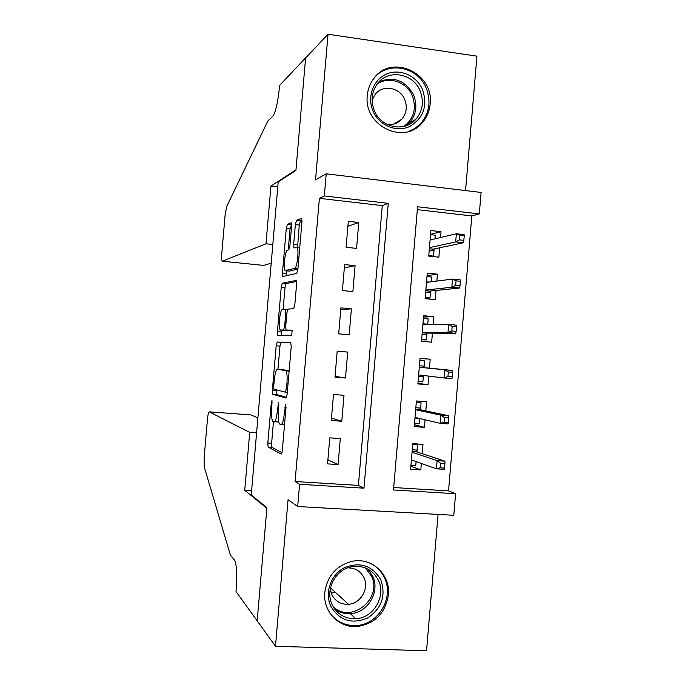 <?xml version="1.0" encoding="UTF-8"?>
<svg xmlns="http://www.w3.org/2000/svg" width="685" height="685" viewBox="0 0 685 685"><rect width="100%" height="100%" fill="white"/><g stroke="black" fill="none" stroke-linecap="round" stroke-linejoin="round"><path stroke-width="1.03" d="M271.988 400.374L271.277 402.866L267.826 442.998L268.1 447.065L281.192 454.052C281.681 454.061 282.057 452.853 282.314 450.439L285.988 407.643L285.679 404.655L284.421 412.798C283.599 420.53 282.417 424.469 280.876 424.64L279.411 423.904C278.29 421.883 277.964 417.49 278.452 410.717L278.632 402.455L277.425 410.358C276.629 417.859 275.507 421.695 274.051 421.874L272.681 421.189C271.62 419.254 271.32 414.99 271.799 408.397L271.988 400.374M367.306 95.48C363.418 125.389 403.405 145.331 421.832 123.206C426.678 117.863 429.452 111.484 430.154 104.051C434.341 73.175 391.469 53.267 373.83 78.458C370.071 83.407 367.896 89.084 367.306 95.48M324.801 592.414C322.755 611.157 338.647 628.025 356.705 626.578C374.746 623.975 385.304 613.435 388.386 594.957C390.724 574.484 371.441 556.699 351.696 561.443C336.215 565.759 327.25 576.085 324.801 592.414M291.579 226.247L291.142 222.736L287.34 224.432L286.279 228.525L282.451 272.99L282.691 276.526L296.725 273.401L297.889 269.196L301.957 221.794L301.691 218.207L296.494 220.364L295.363 224.629L293.668 244.382L293.925 247.961L297.067 247.388C299.251 249.16 297.084 268.409 294.713 268.417L285.123 270.549C283.119 268.845 285.106 250.573 287.323 250.308L288.813 249.802L289.901 245.701L291.579 226.247M324.313 195.944L326.214 173.819L481.11 192.451L479.294 213.925L417.585 206.767L393.481 489.963L455.611 493.722L453.778 515.291L297.675 506.515L299.585 484.286L363.975 488.182L388.275 203.368L324.313 195.944L319.39 198.35L295.089 481.529L299.585 484.286M297.675 506.515L288.068 499.725L275.49 646.289L257.183 620.824L266.919 507.705L251.241 494.981L278.204 181.893L295.92 170.428L305.587 58.037L328.038 34.25L315.537 179.847L326.214 173.819M277.219 342.038L276.192 345.771L272.356 390.313L272.724 394.286L286.005 398.062L287.135 394.26L291.219 346.781L290.765 342.723L277.219 342.038L281.004 342.363L279.968 346.096L277.982 369.198M277.408 331.626L281.235 287.126L282.28 283.205L296.117 280.405L296.588 284.266L294.85 304.56L293.694 308.652L287.94 309.166L286.844 313.131L285.714 326.197L285.996 330.016L292.204 330.153L291.604 335.71L277.793 335.41L277.408 331.626L281.184 331.96L281.329 330.187M465.543 190.576L476.94 56.153L328.038 34.25M275.49 646.289L426.532 650.75L438.092 514.409M440.541 237.524L441.037 231.693L430.582 234.321M441.037 231.693L430.899 230.554L428.724 256.096L438.871 257.175L439.667 247.79M436.842 281.081L437.432 274.171L427.063 275.67M437.432 274.171L427.277 273.118L425.111 298.677L435.266 299.67L436.045 290.457M433.143 324.664L433.819 316.675L423.544 317.044M433.819 316.675L423.664 315.716L421.489 341.284L431.653 342.192L432.423 333.141M429.444 368.17L430.206 359.214L420.025 358.443M428.776 376.125L428.039 384.747L417.918 383.292M425.068 419.768L424.426 427.32L414.391 424.734M425.822 410.906L426.592 401.77L416.411 400.973L414.237 426.575L424.426 427.32M329.776 437.852L327.55 463.882L338.082 464.558L340.299 438.588L329.776 437.852M333.492 394.492L331.266 420.504L341.781 421.275L343.998 395.313L333.492 394.492M337.2 351.165L334.974 377.161L345.48 378.017L347.697 352.073L337.2 351.165M340.907 307.865L338.681 333.843L349.179 334.785L351.396 308.858L340.907 307.865M344.606 264.581L342.389 290.551L352.878 291.579L355.087 265.669L344.606 264.581M295.089 481.529L358.401 485.391L382.281 205.611L319.39 198.35M356.568 248.398L358.777 222.505L348.314 221.332L346.088 247.285L356.568 248.398M393.695 487.54L448.538 490.888L471.828 215.946L417.345 209.661M422.183 453.667L422.979 444.36L412.79 443.64L410.606 469.259L420.804 469.919L421.361 463.437M428.039 384.747L417.867 383.917L420.042 358.332L430.206 359.214M471.828 215.946L479.294 213.925M448.538 490.888L455.611 493.722M358.401 485.391L363.975 488.182M382.281 205.611L388.275 203.368M420.804 469.919L410.872 466.194M338.082 464.558L327.892 459.849M341.781 421.275L331.471 418.081M347.697 352.073L337.183 351.311M345.48 378.017L335.042 376.348M351.396 308.858L340.753 309.62M355.087 265.669L344.324 267.946M358.777 222.505L347.886 226.298M274.334 421.892L278.667 421.84M273.469 421.635L271.611 443.255L271.894 447.322L281.98 452.631M290.962 342.877L281.004 342.363M276.209 389.765L276.406 394.5L286.544 397.394M273.692 386.4L273.949 389.183L285.636 392.222L286.921 383.754C287.392 377.015 287.075 372.7 285.962 370.799L277.485 369.155C276.029 369.66 274.925 373.582 274.163 380.903L273.692 386.4M281.235 369.463L289.156 370.782L285.525 370.517M283.102 309.594L285.003 287.494L281.235 287.126M296.596 281.501L286.065 283.581L285.003 287.494M286.142 330.101L292.332 330.453M282.254 309.671C280.037 309.372 278.076 328.029 280.122 329.905L283.573 330.101L284.66 326.223L285.773 313.208L285.508 309.474L282.254 309.671M284.249 330.444L280.499 330.11M287.709 330.238L284.318 330.453M281.184 331.96L281.338 335.487M289.121 271.08L285.568 270.729M297.898 269.008L289.387 271.114M302.025 220.091L300.415 220.793L299.268 225.057L297.564 247.439M286.441 270.815L286.193 275.824M291.647 224.611L290.038 228.936L288.231 249.999M410.923 465.535L415.726 465.851L416.095 461.562M412.712 444.514L417.507 444.848L416.908 451.92M413.877 443.717L417.507 444.848M412.267 449.771L417.062 450.096L415.975 451.621L412.13 451.355M412.755 460.371L411.377 460.277M444.548 468.06L444.933 463.497L440.592 463.206L440.207 467.778L444.548 468.06L444.205 469.319L436.422 468.814L437.116 460.637L444.899 461.151L415.975 451.621M440.592 463.206L437.116 460.637L412.053 452.237M440.207 467.778L436.422 468.814L411.402 459.892M444.899 461.151L444.933 463.497M380.8 579.784C386.169 595.693 381.75 608.451 367.537 618.05C351.782 624.523 339.546 620.593 330.846 606.268C324.45 592.816 330.804 574.689 344.29 567.762C360.13 561.477 372.298 565.485 380.8 579.784M332.216 604.804C337.217 614.342 345.06 618.983 355.755 618.726C373.505 618.11 386.374 596.155 378.403 580.332C372.717 569.655 363.838 565.116 351.756 566.709C335.393 569.338 324.741 589.999 332.216 604.804M330.23 589.057L331.78 594.597C335.325 601.344 340.882 604.572 348.459 604.273C360.678 603.648 369.403 588.535 363.906 577.643C360.49 571.025 355.061 567.771 347.62 567.882M329.725 612.818C336.232 621.595 344.949 625.842 355.866 625.551C378.103 625.114 394.44 597.654 384.465 577.849C381.382 571.299 376.656 566.444 370.277 563.284M331.275 593.39L334.922 591.917M422.542 89.572C427.842 106.004 423.467 118.359 409.407 126.622C396.315 132.616 379.267 125.526 373.154 111.372C366.835 97.304 373.119 79.76 386.451 74.091C399.689 68.217 416.566 75.538 422.542 89.572M374.438 110.936C381.254 127.872 404.698 132.496 415.821 119.336C422.748 110.944 424.169 101.431 420.093 90.788C413.201 73.201 388.258 68.868 377.503 83.639C371.544 91.918 370.517 101.012 374.438 110.936M387.385 124.542C393.104 125.115 397.916 123.309 401.83 119.147C406.556 113.316 407.498 106.749 404.681 99.428C399.886 87.286 382.684 84.264 375.166 94.367L372.066 100.258M408.774 131.417L415.187 128.258L420.676 123.617C429.418 113.188 431.25 101.303 426.164 87.98C417.936 67.096 388.866 60.845 374.763 77.302M257.166 621.021L266.867 508.296L244.733 490.272L249.725 432.363L209.25 411.856C208.531 412.027 207.923 414.639 207.418 419.7L204.113 457.922L204.216 466.802L230.4 555.081L234.63 560.304C236.693 564.774 237.215 574.535 236.171 589.597L236.008 591.54L257.329 621.021M342.543 623.941L344.529 624.009M244.733 490.272L251.609 490.674M249.725 432.363L256.592 432.843M257.885 417.833L250.856 414.896L209.25 411.856M272.81 244.511L265.977 243.792L222.274 261.208L263.742 265.42L271.2 263.16M222.274 261.208L222.051 261.131C221.555 260.197 221.478 257.594 221.803 253.304L225.1 215.193L226.735 206.408L267.835 120.997L272.801 116.253C275.653 112.212 277.87 102.57 279.454 87.329L279.626 85.402L305.604 57.848L295.971 169.846L270.943 186.089L265.977 243.792M277.776 186.885L270.943 186.089M414.502 423.501L419.297 423.852L419.742 418.603L414.947 418.244M416.283 402.489L421.078 402.866L420.496 409.767M416.334 401.941L421.078 402.866M415.838 407.738L420.633 408.106L419.554 409.561L415.709 409.27M448.41 422.457L448.803 417.901L444.462 417.567L444.077 422.131L448.41 422.457L448.05 423.955L440.275 423.381L440.969 415.204L448.744 415.786L419.554 409.561M444.462 417.567L440.969 415.204L415.667 409.741M444.077 422.131L440.275 423.381L415.016 417.388M448.744 415.786L448.803 417.901M418.073 381.485L422.859 381.879L423.304 376.63L418.518 376.236M419.854 360.49L424.64 360.901L424.075 367.631M423.407 375.483L423.304 376.63L422.636 375.389M419.408 365.739L424.195 366.15L423.125 367.537L419.28 367.211M452.28 376.878L452.665 372.323L448.332 371.964L447.947 376.519L452.28 376.878L451.894 378.617L444.128 377.966L444.822 369.797L452.588 370.457L423.125 367.537M448.332 371.964L444.822 369.797L419.28 367.263M447.947 376.519L444.128 377.966L418.629 374.909M452.588 370.457L452.665 372.323M421.609 339.811L426.421 339.931L421.635 339.503M423.424 318.516L428.202 318.97L427.714 324.741M427.003 333.107L426.421 339.931M422.979 323.765L427.757 324.21L427.329 324.75M422.217 332.747L426.044 333.098L426.866 334.691L422.088 334.254M456.133 331.343L456.518 326.788L452.194 326.385L451.809 330.941L456.133 331.343L455.731 333.304L447.981 332.593L448.675 324.425L422.885 324.818M452.194 326.385L448.675 324.425L456.424 325.152L456.518 326.788M451.809 330.941L447.981 332.593L422.234 332.456M455.731 333.304L426.044 333.098M425.128 298.42L429.983 298.009L425.205 297.538M426.986 276.569L431.764 277.057L431.37 281.775M430.582 291.022L429.983 298.009M426.541 281.809L429.058 282.066M425.787 290.74L429.615 291.116L430.428 292.769L425.65 292.298M459.995 285.825L460.38 281.278L456.056 280.833L455.671 285.388L459.995 285.825L459.567 288.025L451.826 287.246L452.52 279.086L426.49 282.391M456.056 280.833L452.52 279.086L460.26 279.882L460.38 281.278M455.671 285.388L451.826 287.246L425.847 290.029M459.567 288.025L429.615 291.116M431.901 256.43L433.545 256.113L428.767 255.608M430.548 234.647L435.326 235.178L435.018 238.834M434.153 248.955L433.545 256.113M429.349 248.749L433.177 249.16L433.99 250.881L429.212 250.367M463.848 240.341L464.233 235.794L459.918 235.315L459.532 239.861L463.848 240.341L463.403 242.773L455.671 241.925L456.364 233.773L430.094 239.998M459.918 235.315L456.364 233.773L464.096 234.63L464.233 235.794M459.532 239.861L455.671 241.925L429.452 247.627M463.403 242.773L433.177 249.16M272.262 402.943L271.277 402.866M286.013 407.378L284.892 407.292M278.932 405.092L277.887 405.015M278.478 410.435L277.425 410.358M284.506 424.897L281.192 424.657M285.542 412.884L284.421 412.798M271.971 447.391L268.177 447.142M271.611 443.255L267.826 442.998M276.517 394.577L272.724 394.286M276.132 390.604L272.356 390.313M279.968 346.096L276.192 345.771M287.306 392.351L285.671 392.231M287.537 389.645L286.416 389.559M288.034 383.84L286.921 383.754M281.312 369.472L277.485 369.155M286.065 283.581L282.28 283.205M287.443 330.453L283.573 330.101M285.705 326.317L284.66 326.223M286.827 313.31L285.773 313.208M287.563 309.603L285.405 309.397M297.924 268.743L294.713 268.417M297.573 244.793L293.668 244.382M299.268 225.057L295.363 224.629M300.415 220.793L296.494 220.364M286.219 273.366L282.451 272.99M290.038 228.936L286.279 228.525M291.116 224.843L287.34 224.432M367.871 569.072L372.614 575.948C380.458 591.506 367.802 613.066 350.343 613.649C344.675 613.983 339.537 612.536 334.939 609.325M333.27 606.824C351.448 624.215 383.043 598.305 371.339 575.931L365.191 567.848M379.173 81.72C393.926 76.026 405.4 80.445 413.594 94.975C417.61 105.43 416.206 114.78 409.399 123.026L406.71 125.552M403.987 126.4C413.971 118.556 416.728 108.316 412.267 95.686C406.693 81.943 388.917 75.881 377.281 83.921M356.705 626.578L355.643 625.559M271.894 447.322L268.1 447.065M276.406 394.5L272.621 394.2M289.13 371.065L285.962 370.799M287.537 309.663L285.508 309.474M278.761 335.436L277.656 335.333M299.739 247.67L297.067 247.388M348.459 604.273L330.47 587.85M355.755 618.726L350.343 613.649C344.623 613.94 339.452 612.441 334.811 609.162M401.83 119.147L393.336 124.225M415.821 119.336L409.399 123.026L406.659 125.569"/></g></svg>
